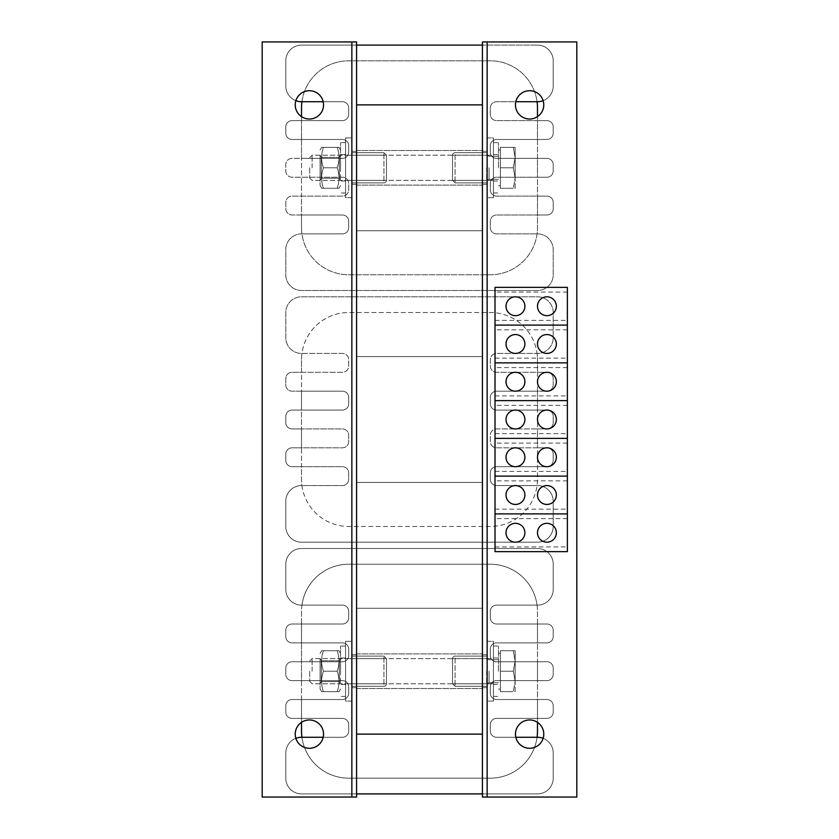 <?xml version="1.0" encoding="UTF-8"?>
<svg xmlns="http://www.w3.org/2000/svg" width="839" height="839" viewBox="0 0 839 839"><rect width="100%" height="100%" fill="white"/><g stroke="black" fill="none" stroke-linecap="round" stroke-linejoin="round"><path stroke-width="0.63" stroke-dasharray="4.2 3.15" d="M356.575 734.125L482.425 734.125L482.425 608.275L356.575 608.275L356.575 734.125L482.425 734.125L356.575 734.125L356.575 482.425L482.425 482.425L482.425 608.275L482.425 482.425L356.575 482.425L356.575 608.275L482.425 608.275L356.575 608.275L482.425 608.275L482.425 104.875L356.575 104.875L482.425 104.875L482.425 356.575L482.425 230.725L356.575 230.725L356.575 356.575L482.425 356.575L356.575 356.575L482.425 356.575L482.425 482.425L482.425 356.575L356.575 356.575L356.575 230.725L482.425 230.725L482.425 104.875L356.575 104.875L356.575 230.725L482.425 230.725L356.575 230.725L356.575 104.875L356.575 734.125L356.575 104.875M356.575 482.425L482.425 482.425L356.575 482.425L356.575 356.575L356.575 482.425M356.575 671.2L356.575 653.896L356.575 671.2M482.425 671.2L482.425 653.896L482.425 671.2M356.575 167.8L356.575 150.496L356.575 167.8M482.425 167.8L482.425 150.496L482.425 167.8M537.484 722.358L537.484 718.394L546.923 718.394A6.293 6.293 0 0 0 553.216 712.101L553.216 705.809A6.293 6.293 0 0 0 546.923 699.516L537.484 699.516L537.484 680.639L546.923 680.639A6.293 6.293 0 0 0 553.216 674.346L553.216 668.054A6.293 6.293 0 0 0 546.923 661.761L537.484 661.761L537.484 642.884L546.923 642.884A6.293 6.293 0 0 0 553.216 636.591L553.216 630.299A6.293 6.293 0 0 0 546.923 624.006L537.484 624.006L537.484 611.421A47.194 47.194 0 0 0 537.065 605.129L537.484 605.129A15.731 15.731 0 0 0 553.216 589.398L553.216 564.228A15.731 15.731 0 0 0 537.484 548.496L301.516 548.496A15.731 15.731 0 0 0 285.784 564.228L285.784 589.398A15.731 15.731 0 0 0 301.516 605.129L301.935 605.129A47.194 47.194 0 0 0 301.516 611.421L301.516 624.006L292.077 624.006A6.293 6.293 0 0 0 285.784 630.299L285.784 636.591A6.293 6.293 0 0 0 292.077 642.884L342.417 642.884A6.293 6.293 0 0 1 348.709 649.176L348.709 655.469A6.293 6.293 0 0 1 342.417 661.761L301.516 661.761L301.516 680.639L342.417 680.639A6.293 6.293 0 0 1 348.709 686.931L348.709 693.224A6.293 6.293 0 0 1 342.417 699.516L301.516 699.516L301.516 718.394L342.417 718.394A6.293 6.293 0 0 1 348.709 724.686L348.709 730.979A6.293 6.293 0 0 1 342.417 737.271L301.935 737.271A47.194 47.194 0 0 0 348.709 778.173L490.291 778.173A47.194 47.194 0 0 0 537.065 737.271L496.583 737.271A6.293 6.293 0 0 1 490.291 730.979L490.291 724.686A6.293 6.293 0 0 1 496.583 718.394L537.484 718.394L537.484 699.516L496.583 699.516A6.293 6.293 0 0 1 490.291 693.224L490.291 686.931A6.293 6.293 0 0 1 496.583 680.639L537.484 680.639L537.484 661.761L496.583 661.761A6.293 6.293 0 0 1 490.291 655.469L490.291 649.176A6.293 6.293 0 0 1 496.583 642.884L537.484 642.884L537.484 624.006L496.583 624.006A6.293 6.293 0 0 1 490.291 617.714L490.291 611.421A6.293 6.293 0 0 1 496.583 605.129L537.065 605.129A47.194 47.194 0 0 0 490.291 564.228L348.709 564.228A47.194 47.194 0 0 0 301.935 605.129L342.417 605.129A6.293 6.293 0 0 1 348.709 611.421L348.709 617.714A6.293 6.293 0 0 1 342.417 624.006L301.516 624.006L301.516 642.884L342.417 642.884A6.293 6.293 0 0 1 348.709 649.176L348.709 655.469A6.293 6.293 0 0 1 342.417 661.761L292.077 661.761A6.293 6.293 0 0 0 285.784 668.054L285.784 674.346A6.293 6.293 0 0 0 292.077 680.639L301.516 680.639L301.516 699.516L292.077 699.516A6.293 6.293 0 0 0 285.784 705.809L285.784 712.101A6.293 6.293 0 0 0 292.077 718.394L301.516 718.394L301.516 722.358M301.516 642.884L301.516 661.761L292.077 661.761A6.293 6.293 0 0 0 285.784 668.054L285.784 674.346A6.293 6.293 0 0 0 292.077 680.639L342.417 680.639A6.293 6.293 0 0 1 348.709 686.931L348.709 693.224A6.293 6.293 0 0 1 342.417 699.516L292.077 699.516A6.293 6.293 0 0 0 285.784 705.809L285.784 712.101A6.293 6.293 0 0 0 292.077 718.394L342.417 718.394A6.293 6.293 0 0 1 348.709 724.686L348.709 730.979A6.293 6.293 0 0 1 342.417 737.271L301.516 737.271A15.731 15.731 0 0 0 285.784 753.003L285.784 778.173A15.731 15.731 0 0 0 301.516 793.904L537.484 793.904A15.731 15.731 0 0 0 553.216 778.173L553.216 753.003A15.731 15.731 0 0 0 537.484 737.271L496.583 737.271A6.293 6.293 0 0 1 490.291 730.979L490.291 724.686A6.293 6.293 0 0 1 496.583 718.394L546.923 718.394A6.293 6.293 0 0 0 553.216 712.101L553.216 705.809A6.293 6.293 0 0 0 546.923 699.516L537.484 699.516L537.484 680.639L546.923 680.639A6.293 6.293 0 0 0 553.216 674.346L553.216 668.054A6.293 6.293 0 0 0 546.923 661.761L537.484 661.761L537.484 642.884L546.923 642.884A6.293 6.293 0 0 0 553.216 636.591L553.216 630.299A6.293 6.293 0 0 0 546.923 624.006L537.484 624.006L537.484 611.421A47.194 47.194 0 0 0 537.065 605.129L537.484 605.129A15.731 15.731 0 0 0 553.216 589.398L553.216 564.228A15.731 15.731 0 0 0 537.484 548.496L301.516 548.496A15.731 15.731 0 0 0 285.784 564.228L285.784 589.398A15.731 15.731 0 0 0 301.516 605.129L301.935 605.129A47.194 47.194 0 0 0 301.516 611.421L301.516 624.006L292.077 624.006A6.293 6.293 0 0 0 285.784 630.299L285.784 636.591A6.293 6.293 0 0 0 292.077 642.884L301.516 642.884L301.516 730.979A47.194 47.194 0 0 0 348.709 778.173L490.291 778.173A47.194 47.194 0 0 0 537.484 730.979L537.484 699.516L496.583 699.516A6.293 6.293 0 0 1 490.291 693.224L490.291 686.931A6.293 6.293 0 0 1 496.583 680.639L537.484 680.639L537.484 661.761L496.583 661.761A6.293 6.293 0 0 1 490.291 655.469L490.291 649.176A6.293 6.293 0 0 1 496.583 642.884L537.484 642.884L537.484 624.006L496.583 624.006A6.293 6.293 0 0 1 490.291 617.714L490.291 611.421A6.293 6.293 0 0 1 496.583 605.129L537.065 605.129A47.194 47.194 0 0 0 490.291 564.228L348.709 564.228A47.194 47.194 0 0 0 301.935 605.129L342.417 605.129A6.293 6.293 0 0 1 348.709 611.421L348.709 617.714A6.293 6.293 0 0 1 342.417 624.006L301.516 624.006L301.516 642.884M515.817 737.271L496.583 737.271A6.293 6.293 0 0 1 490.291 730.979L490.291 724.686A6.293 6.293 0 0 1 496.583 718.394L546.923 718.394A6.293 6.293 0 0 0 553.216 712.101L553.216 705.809A6.293 6.293 0 0 0 546.923 699.516L496.583 699.516A6.293 6.293 0 0 1 490.291 693.224L490.291 686.931A6.293 6.293 0 0 1 496.583 680.639L546.923 680.639A6.293 6.293 0 0 0 553.216 674.346L553.216 668.054A6.293 6.293 0 0 0 546.923 661.761L496.583 661.761A6.293 6.293 0 0 1 490.291 655.469L490.291 649.176A6.293 6.293 0 0 1 496.583 642.884L546.923 642.884A6.293 6.293 0 0 0 553.216 636.591L553.216 630.299A6.293 6.293 0 0 0 546.923 624.006L496.583 624.006A6.293 6.293 0 0 1 490.291 617.714L490.291 611.421A6.293 6.293 0 0 1 496.583 605.129L537.484 605.129A15.731 15.731 0 0 0 553.216 589.398L553.216 564.228A15.731 15.731 0 0 0 537.484 548.496L301.516 548.496A15.731 15.731 0 0 0 285.784 564.228L285.784 589.398A15.731 15.731 0 0 0 301.516 605.129L342.417 605.129A6.293 6.293 0 0 1 348.709 611.421L348.709 617.714A6.293 6.293 0 0 1 342.417 624.006L292.077 624.006A6.293 6.293 0 0 0 285.784 630.299L285.784 636.591A6.293 6.293 0 0 0 292.077 642.884L342.417 642.884A6.293 6.293 0 0 1 348.709 649.176L348.709 655.469A6.293 6.293 0 0 1 342.417 661.761L292.077 661.761A6.293 6.293 0 0 0 285.784 668.054L285.784 674.346A6.293 6.293 0 0 0 292.077 680.639L342.417 680.639A6.293 6.293 0 0 1 348.709 686.931L348.709 693.224A6.293 6.293 0 0 1 342.417 699.516L292.077 699.516A6.293 6.293 0 0 0 285.784 705.809L285.784 712.101A6.293 6.293 0 0 0 292.077 718.394L342.417 718.394A6.293 6.293 0 0 1 348.709 724.686L348.709 730.979A6.293 6.293 0 0 1 342.417 737.271L301.516 737.271A15.731 15.731 0 0 0 285.784 753.003L285.784 778.173A15.731 15.731 0 0 0 301.516 793.904L537.484 793.904A15.731 15.731 0 0 0 553.216 778.173L553.216 753.003A15.731 15.731 0 0 0 537.484 737.271L496.583 737.271A6.293 6.293 0 0 1 490.291 730.979L490.291 724.686A6.293 6.293 0 0 1 496.583 718.394L546.923 718.394A6.293 6.293 0 0 0 553.216 712.101L553.216 705.809A6.293 6.293 0 0 0 546.923 699.516L496.583 699.516A6.293 6.293 0 0 1 490.291 693.224L490.291 686.931A6.293 6.293 0 0 1 496.583 680.639L546.923 680.639A6.293 6.293 0 0 0 553.216 674.346L553.216 668.054A6.293 6.293 0 0 0 546.923 661.761L496.583 661.761A6.293 6.293 0 0 1 490.291 655.469L490.291 649.176A6.293 6.293 0 0 1 496.583 642.884L546.923 642.884A6.293 6.293 0 0 0 553.216 636.591L553.216 630.299A6.293 6.293 0 0 0 546.923 624.006L496.583 624.006A6.293 6.293 0 0 1 490.291 617.714L490.291 611.421A6.293 6.293 0 0 1 496.583 605.129L537.484 605.129A15.731 15.731 0 0 0 553.216 589.398L553.216 564.228A15.731 15.731 0 0 0 537.484 548.496L301.516 548.496A15.731 15.731 0 0 0 285.784 564.228L285.784 589.398A15.731 15.731 0 0 0 301.516 605.129L342.417 605.129A6.293 6.293 0 0 1 348.709 611.421L348.709 617.714A6.293 6.293 0 0 1 342.417 624.006L292.077 624.006A6.293 6.293 0 0 0 285.784 630.299L285.784 636.591A6.293 6.293 0 0 0 292.077 642.884L342.417 642.884A6.293 6.293 0 0 1 348.709 649.176L348.709 655.469A6.293 6.293 0 0 1 342.417 661.761L292.077 661.761A6.293 6.293 0 0 0 285.784 668.054L285.784 674.346A6.293 6.293 0 0 0 292.077 680.639L342.417 680.639A6.293 6.293 0 0 1 348.709 686.931L348.709 693.224A6.293 6.293 0 0 1 342.417 699.516L292.077 699.516A6.293 6.293 0 0 0 285.784 705.809L285.784 712.101A6.293 6.293 0 0 0 292.077 718.394L342.417 718.394A6.293 6.293 0 0 1 348.709 724.686L348.709 730.979A6.293 6.293 0 0 1 342.417 737.271L323.183 737.271M537.484 737.271A15.731 15.731 0 0 1 553.216 753.003L553.216 778.173A15.731 15.731 0 0 1 537.484 793.904L482.425 793.904L537.484 793.904A15.731 15.731 0 0 0 553.216 778.173L553.216 753.003A15.731 15.731 0 0 0 543.137 738.32M295.863 738.32A15.731 15.731 0 0 0 285.784 753.003L285.784 778.173A15.731 15.731 0 0 0 301.516 793.904A15.731 15.731 0 0 1 285.784 778.173L285.784 753.003A15.731 15.731 0 0 1 301.516 737.271M342.417 410.061L301.516 410.061L301.516 428.939L342.417 428.939A6.293 6.293 0 0 1 348.709 435.231L348.709 441.524A6.293 6.293 0 0 1 342.417 447.816L301.516 447.816L301.516 466.694L342.417 466.694A6.293 6.293 0 0 1 348.709 472.986L348.709 479.279A6.293 6.293 0 0 1 342.417 485.571L301.935 485.571A47.194 47.194 0 0 0 348.709 526.473L490.291 526.473A47.194 47.194 0 0 0 537.065 485.571L496.583 485.571A6.293 6.293 0 0 1 490.291 479.279L490.291 472.986A6.293 6.293 0 0 1 496.583 466.694L537.484 466.694L537.484 447.816L496.583 447.816A6.293 6.293 0 0 1 490.291 441.524L490.291 435.231A6.293 6.293 0 0 1 496.583 428.939L537.484 428.939L537.484 410.061L496.583 410.061A6.293 6.293 0 0 1 490.291 403.769L490.291 397.476A6.293 6.293 0 0 1 496.583 391.184L537.484 391.184L537.484 372.306L496.583 372.306A6.293 6.293 0 0 1 490.291 366.014L490.291 359.721A6.293 6.293 0 0 1 496.583 353.429L537.065 353.429A47.194 47.194 0 0 0 490.291 312.528L348.709 312.528A47.194 47.194 0 0 0 301.935 353.429L342.417 353.429A6.293 6.293 0 0 1 348.709 359.721L348.709 366.014A6.293 6.293 0 0 1 342.417 372.306L301.516 372.306L301.516 391.184L342.417 391.184A6.293 6.293 0 0 1 348.709 397.476L348.709 403.769A6.293 6.293 0 0 1 342.417 410.061L292.077 410.061A6.293 6.293 0 0 0 285.784 416.354L285.784 422.646A6.293 6.293 0 0 0 292.077 428.939L301.516 428.939L301.516 447.816L292.077 447.816A6.293 6.293 0 0 0 285.784 454.109L285.784 460.401A6.293 6.293 0 0 0 292.077 466.694L301.516 466.694L301.516 479.279A47.194 47.194 0 0 0 301.935 485.571L301.516 485.571A15.731 15.731 0 0 0 285.784 501.303L285.784 526.473A15.731 15.731 0 0 0 301.516 542.204L537.484 542.204A15.731 15.731 0 0 0 553.216 526.473L553.216 501.303A15.731 15.731 0 0 0 537.484 485.571L537.065 485.571A47.194 47.194 0 0 0 537.484 479.279L537.484 466.694L546.923 466.694A6.293 6.293 0 0 0 553.216 460.401L553.216 454.109A6.293 6.293 0 0 0 546.923 447.816L537.484 447.816L537.484 428.939L546.923 428.939A6.293 6.293 0 0 0 553.216 422.646L553.216 416.354A6.293 6.293 0 0 0 546.923 410.061L537.484 410.061L537.484 391.184L546.923 391.184A6.293 6.293 0 0 0 553.216 384.891L553.216 378.599A6.293 6.293 0 0 0 546.923 372.306L537.484 372.306L537.484 359.721A47.194 47.194 0 0 0 537.065 353.429L537.484 353.429A15.731 15.731 0 0 0 553.216 337.698L553.216 312.528A15.731 15.731 0 0 0 537.484 296.796L301.516 296.796A15.731 15.731 0 0 0 285.784 312.528L285.784 337.698A15.731 15.731 0 0 0 301.516 353.429L301.935 353.429A47.194 47.194 0 0 0 301.516 359.721L301.516 372.306L292.077 372.306A6.293 6.293 0 0 0 285.784 378.599L285.784 384.891A6.293 6.293 0 0 0 292.077 391.184L301.516 391.184L301.516 410.061L292.077 410.061A6.293 6.293 0 0 0 285.784 416.354L285.784 422.646A6.293 6.293 0 0 0 292.077 428.939L342.417 428.939A6.293 6.293 0 0 1 348.709 435.231L348.709 441.524A6.293 6.293 0 0 1 342.417 447.816L292.077 447.816A6.293 6.293 0 0 0 285.784 454.109L285.784 460.401A6.293 6.293 0 0 0 292.077 466.694L342.417 466.694A6.293 6.293 0 0 1 348.709 472.986L348.709 479.279A6.293 6.293 0 0 1 342.417 485.571L301.516 485.571A15.731 15.731 0 0 0 285.784 501.303L285.784 526.473A15.731 15.731 0 0 0 301.516 542.204L537.484 542.204A15.731 15.731 0 0 0 553.216 526.473L553.216 501.303A15.731 15.731 0 0 0 537.484 485.571L496.583 485.571A6.293 6.293 0 0 1 490.291 479.279L490.291 472.986A6.293 6.293 0 0 1 496.583 466.694L546.923 466.694A6.293 6.293 0 0 0 553.216 460.401L553.216 454.109A6.293 6.293 0 0 0 546.923 447.816L537.484 447.816L537.484 428.939L546.923 428.939A6.293 6.293 0 0 0 553.216 422.646L553.216 416.354A6.293 6.293 0 0 0 546.923 410.061L537.484 410.061L537.484 391.184L546.923 391.184A6.293 6.293 0 0 0 553.216 384.891L553.216 378.599A6.293 6.293 0 0 0 546.923 372.306L537.484 372.306L537.484 359.721A47.194 47.194 0 0 0 537.065 353.429L537.484 353.429A15.731 15.731 0 0 0 553.216 337.698L553.216 312.528A15.731 15.731 0 0 0 537.484 296.796L301.516 296.796A15.731 15.731 0 0 0 285.784 312.528L285.784 337.698A15.731 15.731 0 0 0 301.516 353.429L301.935 353.429A47.194 47.194 0 0 0 301.516 359.721L301.516 372.306L292.077 372.306A6.293 6.293 0 0 0 285.784 378.599L285.784 384.891A6.293 6.293 0 0 0 292.077 391.184L342.417 391.184A6.293 6.293 0 0 1 348.709 397.476L348.709 403.769A6.293 6.293 0 0 1 342.417 410.061L292.077 410.061A6.293 6.293 0 0 0 285.784 416.354L285.784 422.646A6.293 6.293 0 0 0 292.077 428.939L342.417 428.939A6.293 6.293 0 0 1 348.709 435.231L348.709 441.524A6.293 6.293 0 0 1 342.417 447.816L292.077 447.816A6.293 6.293 0 0 0 285.784 454.109L285.784 460.401A6.293 6.293 0 0 0 292.077 466.694L342.417 466.694A6.293 6.293 0 0 1 348.709 472.986L348.709 479.279A6.293 6.293 0 0 1 342.417 485.571L301.516 485.571A15.731 15.731 0 0 0 285.784 501.303L285.784 526.473A15.731 15.731 0 0 0 301.516 542.204L537.484 542.204A15.731 15.731 0 0 0 553.216 526.473L553.216 501.303A15.731 15.731 0 0 0 537.484 485.571L496.583 485.571A6.293 6.293 0 0 1 490.291 479.279L490.291 472.986A6.293 6.293 0 0 1 496.583 466.694L546.923 466.694A6.293 6.293 0 0 0 553.216 460.401L553.216 454.109A6.293 6.293 0 0 0 546.923 447.816L496.583 447.816A6.293 6.293 0 0 1 490.291 441.524L490.291 435.231A6.293 6.293 0 0 1 496.583 428.939L537.484 428.939L537.484 410.061L496.583 410.061A6.293 6.293 0 0 1 490.291 403.769L490.291 397.476A6.293 6.293 0 0 1 496.583 391.184L537.484 391.184L537.484 372.306L496.583 372.306A6.293 6.293 0 0 1 490.291 366.014L490.291 359.721A6.293 6.293 0 0 1 496.583 353.429L537.065 353.429A47.194 47.194 0 0 0 490.291 312.528L348.709 312.528A47.194 47.194 0 0 0 301.935 353.429L342.417 353.429A6.293 6.293 0 0 1 348.709 359.721L348.709 366.014A6.293 6.293 0 0 1 342.417 372.306L301.516 372.306L301.516 479.279A47.194 47.194 0 0 0 348.709 526.473L490.291 526.473A47.194 47.194 0 0 0 537.484 479.279L537.484 447.816L496.583 447.816A6.293 6.293 0 0 1 490.291 441.524L490.291 435.231A6.293 6.293 0 0 1 496.583 428.939L546.923 428.939A6.293 6.293 0 0 0 553.216 422.646L553.216 416.354A6.293 6.293 0 0 0 546.923 410.061L496.583 410.061A6.293 6.293 0 0 1 490.291 403.769L490.291 397.476A6.293 6.293 0 0 1 496.583 391.184L546.923 391.184A6.293 6.293 0 0 0 553.216 384.891L553.216 378.599A6.293 6.293 0 0 0 546.923 372.306L496.583 372.306A6.293 6.293 0 0 1 490.291 366.014L490.291 359.721A6.293 6.293 0 0 1 496.583 353.429L537.484 353.429A15.731 15.731 0 0 0 553.216 337.698L553.216 312.528A15.731 15.731 0 0 0 537.484 296.796L301.516 296.796A15.731 15.731 0 0 0 285.784 312.528L285.784 337.698A15.731 15.731 0 0 0 301.516 353.429L342.417 353.429A6.293 6.293 0 0 1 348.709 359.721L348.709 366.014A6.293 6.293 0 0 1 342.417 372.306L292.077 372.306A6.293 6.293 0 0 0 285.784 378.599L285.784 384.891A6.293 6.293 0 0 0 292.077 391.184L342.417 391.184A6.293 6.293 0 0 1 348.709 397.476L348.709 403.769A6.293 6.293 0 0 1 342.417 410.061L292.077 410.061A6.293 6.293 0 0 0 285.784 416.354L285.784 422.646A6.293 6.293 0 0 0 292.077 428.939L342.417 428.939A6.293 6.293 0 0 1 348.709 435.231L348.709 441.524A6.293 6.293 0 0 1 342.417 447.816L292.077 447.816A6.293 6.293 0 0 0 285.784 454.109L285.784 460.401A6.293 6.293 0 0 0 292.077 466.694L342.417 466.694A6.293 6.293 0 0 1 348.709 472.986L348.709 479.279A6.293 6.293 0 0 1 342.417 485.571L301.516 485.571A15.731 15.731 0 0 0 285.784 501.303L285.784 526.473A15.731 15.731 0 0 0 301.516 542.204L537.484 542.204A15.731 15.731 0 0 0 553.216 526.473L553.216 501.303A15.731 15.731 0 0 0 537.484 485.571L496.583 485.571A6.293 6.293 0 0 1 490.291 479.279L490.291 472.986A6.293 6.293 0 0 1 496.583 466.694L546.923 466.694A6.293 6.293 0 0 0 553.216 460.401L553.216 454.109A6.293 6.293 0 0 0 546.923 447.816L496.583 447.816A6.293 6.293 0 0 1 490.291 441.524L490.291 435.231A6.293 6.293 0 0 1 496.583 428.939L546.923 428.939A6.293 6.293 0 0 0 553.216 422.646L553.216 416.354A6.293 6.293 0 0 0 546.923 410.061L496.583 410.061A6.293 6.293 0 0 1 490.291 403.769L490.291 397.476A6.293 6.293 0 0 1 496.583 391.184L546.923 391.184A6.293 6.293 0 0 0 553.216 384.891L553.216 378.599A6.293 6.293 0 0 0 546.923 372.306L496.583 372.306A6.293 6.293 0 0 1 490.291 366.014L490.291 359.721A6.293 6.293 0 0 1 496.583 353.429L537.484 353.429A15.731 15.731 0 0 0 553.216 337.698L553.216 312.528A15.731 15.731 0 0 0 537.484 296.796L301.516 296.796A15.731 15.731 0 0 0 285.784 312.528L285.784 337.698A15.731 15.731 0 0 0 301.516 353.429L342.417 353.429A6.293 6.293 0 0 1 348.709 359.721L348.709 366.014A6.293 6.293 0 0 1 342.417 372.306L292.077 372.306A6.293 6.293 0 0 0 285.784 378.599L285.784 384.891A6.293 6.293 0 0 0 292.077 391.184L342.417 391.184A6.293 6.293 0 0 1 348.709 397.476L348.709 403.769A6.293 6.293 0 0 1 342.417 410.061M301.516 116.642L301.516 120.606L292.077 120.606A6.293 6.293 0 0 0 285.784 126.899L285.784 133.191A6.293 6.293 0 0 0 292.077 139.484L342.417 139.484A6.293 6.293 0 0 1 348.709 145.776L348.709 152.069A6.293 6.293 0 0 1 342.417 158.361L301.516 158.361L301.516 177.239L342.417 177.239A6.293 6.293 0 0 1 348.709 183.531L348.709 189.824A6.293 6.293 0 0 1 342.417 196.116L301.516 196.116L301.516 214.994L342.417 214.994A6.293 6.293 0 0 1 348.709 221.286L348.709 227.579A6.293 6.293 0 0 1 342.417 233.871L301.935 233.871A47.194 47.194 0 0 0 348.709 274.773L490.291 274.773A47.194 47.194 0 0 0 537.065 233.871L496.583 233.871A6.293 6.293 0 0 1 490.291 227.579L490.291 221.286A6.293 6.293 0 0 1 496.583 214.994L537.484 214.994L537.484 196.116L496.583 196.116A6.293 6.293 0 0 1 490.291 189.824L490.291 183.531A6.293 6.293 0 0 1 496.583 177.239L537.484 177.239L537.484 158.361L496.583 158.361A6.293 6.293 0 0 1 490.291 152.069L490.291 145.776A6.293 6.293 0 0 1 496.583 139.484L537.484 139.484L537.484 120.606L496.583 120.606A6.293 6.293 0 0 1 490.291 114.314L490.291 108.021A6.293 6.293 0 0 1 496.583 101.729L537.065 101.729A47.194 47.194 0 0 0 490.291 60.828L348.709 60.828A47.194 47.194 0 0 0 301.935 101.729L342.417 101.729A6.293 6.293 0 0 1 348.709 108.021L348.709 114.314A6.293 6.293 0 0 1 342.417 120.606L301.516 120.606L301.516 139.484L342.417 139.484A6.293 6.293 0 0 1 348.709 145.776L348.709 152.069A6.293 6.293 0 0 1 342.417 158.361L292.077 158.361A6.293 6.293 0 0 0 285.784 164.654L285.784 170.946A6.293 6.293 0 0 0 292.077 177.239L301.516 177.239L301.516 196.116L292.077 196.116A6.293 6.293 0 0 0 285.784 202.409L285.784 208.701A6.293 6.293 0 0 0 292.077 214.994L301.516 214.994L301.516 227.579A47.194 47.194 0 0 0 301.935 233.871L301.516 233.871A15.731 15.731 0 0 0 285.784 249.603L285.784 274.773A15.731 15.731 0 0 0 301.516 290.504L537.484 290.504A15.731 15.731 0 0 0 553.216 274.773L553.216 249.603A15.731 15.731 0 0 0 537.484 233.871L537.065 233.871A47.194 47.194 0 0 0 537.484 227.579L537.484 214.994L546.923 214.994A6.293 6.293 0 0 0 553.216 208.701L553.216 202.409A6.293 6.293 0 0 0 546.923 196.116L537.484 196.116L537.484 177.239L546.923 177.239A6.293 6.293 0 0 0 553.216 170.946L553.216 164.654A6.293 6.293 0 0 0 546.923 158.361L537.484 158.361L537.484 139.484L546.923 139.484A6.293 6.293 0 0 0 553.216 133.191L553.216 126.899A6.293 6.293 0 0 0 546.923 120.606L537.484 120.606L537.484 116.642M301.516 139.484L301.516 158.361L292.077 158.361A6.293 6.293 0 0 0 285.784 164.654L285.784 170.946A6.293 6.293 0 0 0 292.077 177.239L342.417 177.239A6.293 6.293 0 0 1 348.709 183.531L348.709 189.824A6.293 6.293 0 0 1 342.417 196.116L292.077 196.116A6.293 6.293 0 0 0 285.784 202.409L285.784 208.701A6.293 6.293 0 0 0 292.077 214.994L342.417 214.994A6.293 6.293 0 0 1 348.709 221.286L348.709 227.579A6.293 6.293 0 0 1 342.417 233.871L301.516 233.871A15.731 15.731 0 0 0 285.784 249.603L285.784 274.773A15.731 15.731 0 0 0 301.516 290.504L537.484 290.504A15.731 15.731 0 0 0 553.216 274.773L553.216 249.603A15.731 15.731 0 0 0 537.484 233.871L496.583 233.871A6.293 6.293 0 0 1 490.291 227.579L490.291 221.286A6.293 6.293 0 0 1 496.583 214.994L546.923 214.994A6.293 6.293 0 0 0 553.216 208.701L553.216 202.409A6.293 6.293 0 0 0 546.923 196.116L537.484 196.116L537.484 177.239L546.923 177.239A6.293 6.293 0 0 0 553.216 170.946L553.216 164.654A6.293 6.293 0 0 0 546.923 158.361L537.484 158.361L537.484 139.484L546.923 139.484A6.293 6.293 0 0 0 553.216 133.191L553.216 126.899A6.293 6.293 0 0 0 546.923 120.606L537.484 120.606L537.484 108.021A47.194 47.194 0 0 0 537.065 101.729L537.484 101.729A15.731 15.731 0 0 0 553.216 85.998L553.216 60.828A15.731 15.731 0 0 0 537.484 45.096L301.516 45.096A15.731 15.731 0 0 0 285.784 60.828L285.784 85.998A15.731 15.731 0 0 0 301.516 101.729L301.935 101.729A47.194 47.194 0 0 0 301.516 108.021L301.516 120.606L292.077 120.606A6.293 6.293 0 0 0 285.784 126.899L285.784 133.191A6.293 6.293 0 0 0 292.077 139.484L301.516 139.484L301.516 227.579A47.194 47.194 0 0 0 348.709 274.773L490.291 274.773A47.194 47.194 0 0 0 537.484 227.579L537.484 196.116L496.583 196.116A6.293 6.293 0 0 1 490.291 189.824L490.291 183.531A6.293 6.293 0 0 1 496.583 177.239L537.484 177.239L537.484 158.361L496.583 158.361A6.293 6.293 0 0 1 490.291 152.069L490.291 145.776A6.293 6.293 0 0 1 496.583 139.484L537.484 139.484L537.484 120.606L496.583 120.606A6.293 6.293 0 0 1 490.291 114.314L490.291 108.021A6.293 6.293 0 0 1 496.583 101.729L537.065 101.729A47.194 47.194 0 0 0 490.291 60.828L348.709 60.828A47.194 47.194 0 0 0 301.935 101.729L342.417 101.729A6.293 6.293 0 0 1 348.709 108.021L348.709 114.314A6.293 6.293 0 0 1 342.417 120.606L301.516 120.606L301.516 139.484M323.183 101.729L342.417 101.729A6.293 6.293 0 0 1 348.709 108.021L348.709 114.314A6.293 6.293 0 0 1 342.417 120.606L292.077 120.606A6.293 6.293 0 0 0 285.784 126.899L285.784 133.191A6.293 6.293 0 0 0 292.077 139.484L342.417 139.484A6.293 6.293 0 0 1 348.709 145.776L348.709 152.069A6.293 6.293 0 0 1 342.417 158.361L292.077 158.361A6.293 6.293 0 0 0 285.784 164.654L285.784 170.946A6.293 6.293 0 0 0 292.077 177.239L342.417 177.239A6.293 6.293 0 0 1 348.709 183.531L348.709 189.824A6.293 6.293 0 0 1 342.417 196.116L292.077 196.116A6.293 6.293 0 0 0 285.784 202.409L285.784 208.701A6.293 6.293 0 0 0 292.077 214.994L342.417 214.994A6.293 6.293 0 0 1 348.709 221.286L348.709 227.579A6.293 6.293 0 0 1 342.417 233.871L301.516 233.871A15.731 15.731 0 0 0 285.784 249.603L285.784 274.773A15.731 15.731 0 0 0 301.516 290.504L537.484 290.504A15.731 15.731 0 0 0 553.216 274.773L553.216 249.603A15.731 15.731 0 0 0 537.484 233.871L496.583 233.871A6.293 6.293 0 0 1 490.291 227.579L490.291 221.286A6.293 6.293 0 0 1 496.583 214.994L546.923 214.994A6.293 6.293 0 0 0 553.216 208.701L553.216 202.409A6.293 6.293 0 0 0 546.923 196.116L496.583 196.116A6.293 6.293 0 0 1 490.291 189.824L490.291 183.531A6.293 6.293 0 0 1 496.583 177.239L546.923 177.239A6.293 6.293 0 0 0 553.216 170.946L553.216 164.654A6.293 6.293 0 0 0 546.923 158.361L496.583 158.361A6.293 6.293 0 0 1 490.291 152.069L490.291 145.776A6.293 6.293 0 0 1 496.583 139.484L546.923 139.484A6.293 6.293 0 0 0 553.216 133.191L553.216 126.899A6.293 6.293 0 0 0 546.923 120.606L496.583 120.606A6.293 6.293 0 0 1 490.291 114.314L490.291 108.021A6.293 6.293 0 0 1 496.583 101.729L537.484 101.729A15.731 15.731 0 0 0 553.216 85.998L553.216 60.828A15.731 15.731 0 0 0 537.484 45.096L301.516 45.096A15.731 15.731 0 0 0 285.784 60.828L285.784 85.998A15.731 15.731 0 0 0 301.516 101.729L342.417 101.729A6.293 6.293 0 0 1 348.709 108.021L348.709 114.314A6.293 6.293 0 0 1 342.417 120.606L292.077 120.606A6.293 6.293 0 0 0 285.784 126.899L285.784 133.191A6.293 6.293 0 0 0 292.077 139.484L342.417 139.484A6.293 6.293 0 0 1 348.709 145.776L348.709 152.069A6.293 6.293 0 0 1 342.417 158.361L292.077 158.361A6.293 6.293 0 0 0 285.784 164.654L285.784 170.946A6.293 6.293 0 0 0 292.077 177.239L342.417 177.239A6.293 6.293 0 0 1 348.709 183.531L348.709 189.824A6.293 6.293 0 0 1 342.417 196.116L292.077 196.116A6.293 6.293 0 0 0 285.784 202.409L285.784 208.701A6.293 6.293 0 0 0 292.077 214.994L342.417 214.994A6.293 6.293 0 0 1 348.709 221.286L348.709 227.579A6.293 6.293 0 0 1 342.417 233.871L301.516 233.871A15.731 15.731 0 0 0 285.784 249.603L285.784 274.773A15.731 15.731 0 0 0 301.516 290.504L537.484 290.504A15.731 15.731 0 0 0 553.216 274.773L553.216 249.603A15.731 15.731 0 0 0 537.484 233.871L496.583 233.871A6.293 6.293 0 0 1 490.291 227.579L490.291 221.286A6.293 6.293 0 0 1 496.583 214.994L546.923 214.994A6.293 6.293 0 0 0 553.216 208.701L553.216 202.409A6.293 6.293 0 0 0 546.923 196.116L496.583 196.116A6.293 6.293 0 0 1 490.291 189.824L490.291 183.531A6.293 6.293 0 0 1 496.583 177.239L546.923 177.239A6.293 6.293 0 0 0 553.216 170.946L553.216 164.654A6.293 6.293 0 0 0 546.923 158.361L496.583 158.361A6.293 6.293 0 0 1 490.291 152.069L490.291 145.776A6.293 6.293 0 0 1 496.583 139.484L546.923 139.484A6.293 6.293 0 0 0 553.216 133.191L553.216 126.899A6.293 6.293 0 0 0 546.923 120.606L496.583 120.606A6.293 6.293 0 0 1 490.291 114.314L490.291 108.021A6.293 6.293 0 0 1 496.583 101.729L515.817 101.729M301.516 101.729A15.731 15.731 0 0 1 285.784 85.998L285.784 60.828A15.731 15.731 0 0 1 301.516 45.096L356.575 45.096L301.516 45.096A15.731 15.731 0 0 0 285.784 60.828L285.784 85.998A15.731 15.731 0 0 0 295.863 100.68M553.216 60.828A15.731 15.731 0 0 0 537.484 45.096A15.731 15.731 0 0 1 553.216 60.828L553.216 85.998L553.216 60.828M543.137 100.68A15.731 15.731 0 0 0 553.216 85.998A15.731 15.731 0 0 1 537.484 101.729M309.381 719.967A14.158 14.158 0 0 0 297.121 741.204A14.158 14.158 0 0 0 321.641 741.204A14.158 14.158 0 0 0 309.381 719.967A14.158 14.158 0 0 1 321.641 741.204A14.158 14.158 0 0 1 297.121 741.204A14.158 14.158 0 0 1 309.381 719.967M309.381 90.717A14.158 14.158 0 0 0 297.121 111.954A14.158 14.158 0 0 0 321.641 111.954A14.158 14.158 0 0 0 309.381 90.717A14.158 14.158 0 0 1 321.641 111.954A14.158 14.158 0 0 1 297.121 111.954A14.158 14.158 0 0 1 309.381 90.717M351.856 797.05L356.575 797.05L356.575 41.95L262.188 41.95L262.188 797.05L356.575 797.05L356.575 41.95L262.188 41.95L262.188 797.05L262.188 41.95L351.856 41.95L351.856 797.05L262.188 797.05L356.575 797.05L351.856 797.05L351.856 41.95L351.856 797.05L351.856 41.95L356.575 41.95L351.856 41.95L351.856 797.05L351.856 41.95L351.856 797.05L356.575 797.05L356.575 41.95L351.856 41.95M351.856 167.8L351.856 151.282L351.856 167.8M351.856 671.2L351.856 654.682L351.856 671.2M309.381 119.033A14.158 14.158 0 0 0 321.641 97.796A14.158 14.158 0 0 0 297.121 97.796A14.158 14.158 0 0 0 309.381 119.033M309.381 748.283A14.158 14.158 0 0 0 321.641 727.046A14.158 14.158 0 0 0 297.121 727.046A14.158 14.158 0 0 0 309.381 748.283M529.619 119.033A14.158 14.158 0 0 0 541.879 97.796A14.158 14.158 0 0 0 517.359 97.796A14.158 14.158 0 0 0 529.619 119.033A14.158 14.158 0 0 1 517.359 97.796A14.158 14.158 0 0 1 541.879 97.796A14.158 14.158 0 0 1 529.619 119.033M529.619 748.283A14.158 14.158 0 0 0 541.879 727.046A14.158 14.158 0 0 0 517.359 727.046A14.158 14.158 0 0 0 529.619 748.283A14.158 14.158 0 0 1 517.359 727.046A14.158 14.158 0 0 1 541.879 727.046A14.158 14.158 0 0 1 529.619 748.283M487.144 41.95L482.425 41.95L482.425 797.05L576.812 797.05L576.812 41.95L482.425 41.95L482.425 797.05L576.812 797.05L576.812 41.95L576.812 797.05L487.144 797.05L487.144 41.95L576.812 41.95L482.425 41.95L487.144 41.95L487.144 797.05L487.144 41.95L487.144 797.05L482.425 797.05L487.144 797.05L487.144 41.95L487.144 797.05L487.144 41.95L482.425 41.95L482.425 797.05L487.144 797.05M487.144 671.2L487.144 687.718L487.144 671.2M487.144 167.8L487.144 184.318L487.144 167.8M529.619 719.967A14.158 14.158 0 0 0 517.359 741.204A14.158 14.158 0 0 0 541.879 741.204A14.158 14.158 0 0 0 529.619 719.967M529.619 90.717A14.158 14.158 0 0 0 517.359 111.954A14.158 14.158 0 0 0 541.879 111.954A14.158 14.158 0 0 0 529.619 90.717M482.425 734.125L482.425 104.875M452.536 155.215L452.536 180.385L452.536 155.215A2.517 2.517 0 0 1 455.053 152.698L487.144 152.698L487.144 182.902L487.144 152.698L487.144 182.902L487.144 152.698L455.053 152.698L455.053 182.902L455.053 152.698A2.517 2.517 0 0 0 452.536 155.215L493.437 155.215L493.437 180.385L493.437 155.215L493.437 180.385L493.437 155.215L452.536 155.215L452.536 180.385L452.536 155.215M487.144 137.911L487.144 197.689L487.144 137.911L493.437 137.911L493.437 197.689L493.437 137.911L493.437 197.689L493.437 137.911L487.144 137.911L487.144 197.689L487.144 137.911M452.536 658.615L452.536 683.785L452.536 658.615A2.517 2.517 0 0 1 455.053 656.098L487.144 656.098L487.144 686.302L487.144 656.098L487.144 686.302L487.144 656.098L455.053 656.098L455.053 686.302L455.053 656.098A2.517 2.517 0 0 0 452.536 658.615L493.437 658.615L493.437 683.785L493.437 658.615L493.437 683.785L493.437 658.615L452.536 658.615L452.536 683.785L452.536 658.615M487.144 641.311L487.144 701.089L487.144 641.311L493.437 641.311L493.437 701.089L493.437 641.311L493.437 701.089L493.437 641.311L487.144 641.311L487.144 701.089L487.144 641.311M386.464 180.385L386.464 155.215L386.464 180.385A2.517 2.517 0 0 1 383.947 182.902L351.856 182.902L351.856 152.698L351.856 182.902L351.856 152.698L351.856 182.902L383.947 182.902L383.947 152.698L383.947 182.902A2.517 2.517 0 0 0 386.464 180.385L345.563 180.385L345.563 155.215L345.563 180.385L345.563 155.215L345.563 180.385L386.464 180.385L386.464 155.215L386.464 180.385M351.856 197.689L351.856 137.911L351.856 197.689L345.563 197.689L345.563 137.911L345.563 197.689L345.563 137.911L345.563 197.689L351.856 197.689L351.856 137.911L351.856 197.689M386.464 683.785L386.464 658.615L386.464 683.785A2.517 2.517 0 0 1 383.947 686.302L351.856 686.302L351.856 656.098L351.856 686.302L351.856 656.098L351.856 686.302L383.947 686.302L383.947 656.098L383.947 686.302A2.517 2.517 0 0 0 386.464 683.785L345.563 683.785L345.563 658.615L345.563 683.785L345.563 658.615L345.563 683.785L386.464 683.785L386.464 658.615L386.464 683.785M351.856 701.089L351.856 641.311L351.856 701.089L345.563 701.089L345.563 641.311L345.563 701.089L345.563 641.311L345.563 701.089L351.856 701.089L351.856 641.311L351.856 701.089M498.471 671.2L498.471 646.03L498.471 671.2M493.437 671.2L493.437 646.03L493.437 671.2M498.471 167.8L498.471 142.63L498.471 167.8M493.437 167.8L493.437 142.63L493.437 167.8M340.529 671.2L340.529 646.03L340.529 671.2M345.563 671.2L345.563 646.03L345.563 671.2M340.529 167.8L340.529 142.63L340.529 167.8M345.563 167.8L345.563 142.63L345.563 167.8M309.696 671.2L309.696 681.373L309.696 671.2M312.108 671.2L312.108 658.615L312.108 671.2M486.672 671.2L486.672 683.785L486.672 671.2M515.146 660.975L513.321 650.749L515.146 650.749L515.146 660.975L515.146 650.749L513.321 650.749L515.146 660.975L515.146 681.425L513.321 671.2L515.146 660.975L513.321 671.2L515.146 681.425L515.146 660.975L513.321 650.749L515.146 650.749L515.146 660.975L515.146 650.749L513.321 650.749L515.146 660.975L515.146 691.651L513.321 691.651L515.146 681.425L513.321 691.651L515.146 691.651L515.146 681.425L513.321 671.2L515.146 660.975L513.321 671.2L515.146 681.425L515.146 660.975M500.359 691.651L513.321 691.651L515.146 681.425L515.146 691.651L513.321 691.651L515.146 691.651L515.146 681.425L513.321 691.651L500.359 691.651L500.359 671.2L513.321 671.2L500.359 671.2L500.359 650.749L513.321 650.749L500.359 650.749L500.359 691.651L513.321 691.651L500.359 691.651L500.359 653.266L500.359 671.2L513.321 671.2L500.359 671.2L500.359 650.749L513.321 650.749L500.359 650.749L500.359 691.651M489.085 671.2L489.085 682.726L489.085 671.2M500.359 671.2L500.359 689.134L500.359 671.2M309.696 167.8L309.696 177.973L309.696 167.8M312.108 167.8L312.108 155.215L312.108 167.8M486.672 167.8L486.672 180.385L486.672 167.8M515.146 157.575L513.321 147.349L515.146 147.349L515.146 157.575L515.146 147.349L513.321 147.349L515.146 157.575L515.146 178.025L513.321 167.8L515.146 157.575L513.321 167.8L515.146 178.025L515.146 157.575L513.321 147.349L515.146 147.349L515.146 157.575L515.146 147.349L513.321 147.349L515.146 157.575L515.146 188.251L513.321 188.251L515.146 178.025L513.321 188.251L515.146 188.251L515.146 178.025L513.321 167.8L515.146 157.575L513.321 167.8L515.146 178.025L515.146 157.575M500.359 188.251L513.321 188.251L515.146 178.025L515.146 188.251L513.321 188.251L515.146 188.251L515.146 178.025L513.321 188.251L500.359 188.251L500.359 167.8L513.321 167.8L500.359 167.8L500.359 147.349L513.321 147.349L500.359 147.349L500.359 188.251L513.321 188.251L500.359 188.251L500.359 149.866L500.359 167.8L513.321 167.8L500.359 167.8L500.359 147.349L513.321 147.349L500.359 147.349L500.359 188.251M489.085 167.8L489.085 179.326L489.085 167.8M500.359 167.8L500.359 185.734L500.359 167.8M320.079 683.785L321.306 681.656L321.306 660.744L321.306 681.656L321.306 660.744L321.306 681.656L339.302 681.656L339.302 660.744L339.302 681.656L321.306 681.656L320.079 683.785L320.079 658.615L320.079 683.785M320.079 671.2L320.079 688.976L320.079 671.2M340.529 658.615L339.302 660.744L339.302 681.656L339.302 660.744L340.529 658.615L340.529 683.785L340.529 658.615M323.445 691.651C320.991 691.651 320.991 691.651 323.445 691.651C320.991 691.651 320.991 691.651 323.445 691.651C320.991 684.834 320.991 678.017 323.445 671.2C320.991 678.017 320.991 684.834 323.445 691.651L337.163 691.651C339.617 684.834 339.617 678.017 337.163 671.2C339.617 664.383 339.617 657.566 337.163 650.749C339.617 657.566 339.617 664.383 337.163 671.2C339.617 678.017 339.617 684.834 337.163 691.651C339.617 691.651 339.617 691.651 337.163 691.651C339.617 691.651 339.617 691.651 337.163 691.651C339.617 684.834 339.617 678.017 337.163 671.2C339.617 664.383 339.617 657.566 337.163 650.749C339.617 650.749 339.617 650.749 337.163 650.749C339.617 650.749 339.617 650.749 337.163 650.749C339.617 657.566 339.617 664.383 337.163 671.2C339.617 678.017 339.617 684.834 337.163 691.651C339.617 691.651 339.617 691.651 337.163 691.651C339.617 691.651 339.617 691.651 337.163 691.651L323.445 691.651C320.991 691.651 320.991 691.651 323.445 691.651C320.991 691.651 320.991 691.651 323.445 691.651C320.991 684.834 320.991 678.017 323.445 671.2C320.991 664.383 320.991 657.566 323.445 650.749C320.991 657.566 320.991 664.383 323.445 671.2L337.163 671.2L323.445 671.2C320.991 678.017 320.991 684.834 323.445 691.651L337.163 691.651L323.445 691.651M323.445 650.749C320.991 650.749 320.991 650.749 323.445 650.749C320.991 650.749 320.991 650.749 323.445 650.749L337.163 650.749C339.617 650.749 339.617 650.749 337.163 650.749C339.617 650.749 339.617 650.749 337.163 650.749L323.445 650.749C320.991 657.566 320.991 664.383 323.445 671.2C320.991 664.383 320.991 657.566 323.445 650.749C320.991 650.749 320.991 650.749 323.445 650.749C320.991 650.749 320.991 650.749 323.445 650.749L337.163 650.749L323.445 650.749M320.079 180.385L321.306 178.256L321.306 157.344L321.306 178.256L321.306 157.344L321.306 178.256L339.302 178.256L339.302 157.344L339.302 178.256L321.306 178.256L320.079 180.385L320.079 155.215L320.079 180.385M320.079 167.8L320.079 185.576L320.079 167.8M340.529 155.215L339.302 157.344L339.302 178.256L339.302 157.344L340.529 155.215L340.529 180.385L340.529 155.215M323.445 188.251C320.991 188.251 320.991 188.251 323.445 188.251C320.991 188.251 320.991 188.251 323.445 188.251C320.991 181.434 320.991 174.617 323.445 167.8C320.991 174.617 320.991 181.434 323.445 188.251L337.163 188.251C339.617 181.434 339.617 174.617 337.163 167.8C339.617 160.983 339.617 154.166 337.163 147.349C339.617 154.166 339.617 160.983 337.163 167.8C339.617 174.617 339.617 181.434 337.163 188.251C339.617 188.251 339.617 188.251 337.163 188.251C339.617 188.251 339.617 188.251 337.163 188.251C339.617 181.434 339.617 174.617 337.163 167.8C339.617 160.983 339.617 154.166 337.163 147.349C339.617 147.349 339.617 147.349 337.163 147.349C339.617 147.349 339.617 147.349 337.163 147.349C339.617 154.166 339.617 160.983 337.163 167.8C339.617 174.617 339.617 181.434 337.163 188.251C339.617 188.251 339.617 188.251 337.163 188.251C339.617 188.251 339.617 188.251 337.163 188.251L323.445 188.251C320.991 188.251 320.991 188.251 323.445 188.251C320.991 188.251 320.991 188.251 323.445 188.251C320.991 181.434 320.991 174.617 323.445 167.8C320.991 160.983 320.991 154.166 323.445 147.349C320.991 154.166 320.991 160.983 323.445 167.8L337.163 167.8L323.445 167.8C320.991 174.617 320.991 181.434 323.445 188.251L337.163 188.251L323.445 188.251M323.445 147.349C320.991 147.349 320.991 147.349 323.445 147.349C320.991 147.349 320.991 147.349 323.445 147.349L337.163 147.349C339.617 147.349 339.617 147.349 337.163 147.349C339.617 147.349 339.617 147.349 337.163 147.349L323.445 147.349C320.991 154.166 320.991 160.983 323.445 167.8C320.991 160.983 320.991 154.166 323.445 147.349C320.991 147.349 320.991 147.349 323.445 147.349C320.991 147.349 320.991 147.349 323.445 147.349L337.163 147.349L323.445 147.349M323.445 671.2L337.163 671.2L323.445 671.2M323.445 167.8L337.163 167.8L323.445 167.8M537.484 495.01A9.439 9.439 0 0 1 551.643 486.84A9.439 9.439 0 0 1 551.643 503.18A9.439 9.439 0 0 1 537.484 495.01M506.022 495.01A9.439 9.439 0 0 1 520.18 486.84A9.439 9.439 0 0 1 520.18 503.18A9.439 9.439 0 0 1 506.022 495.01M567.374 509.168L567.374 480.852L567.374 509.168L495.01 509.168L495.01 480.852L495.01 509.168M567.374 476.133L495.01 476.133L495.01 513.888L567.374 513.888L567.374 438.378L495.01 438.378L495.01 476.133L567.374 476.133M537.484 457.255A9.439 9.439 0 0 1 551.643 449.085A9.439 9.439 0 0 1 551.643 465.425A9.439 9.439 0 0 1 537.484 457.255M506.022 457.255A9.439 9.439 0 0 1 520.18 449.085A9.439 9.439 0 0 1 520.18 465.425A9.439 9.439 0 0 1 506.022 457.255M567.374 471.413L567.374 443.097L567.374 471.413L495.01 471.413L495.01 443.097L495.01 471.413M537.484 419.5A9.439 9.439 0 0 1 551.643 411.33A9.439 9.439 0 0 1 551.643 427.67A9.439 9.439 0 0 1 537.484 419.5M506.022 419.5A9.439 9.439 0 0 1 520.18 411.33A9.439 9.439 0 0 1 520.18 427.67A9.439 9.439 0 0 1 506.022 419.5M567.374 433.658L567.374 405.342L567.374 433.658L495.01 433.658L495.01 405.342L495.01 433.658M567.374 400.623L495.01 400.623L495.01 438.378L567.374 438.378L567.374 362.868L495.01 362.868L495.01 400.623L567.374 400.623M537.484 381.745A9.439 9.439 0 0 1 551.643 373.575A9.439 9.439 0 0 1 551.643 389.915A9.439 9.439 0 0 1 537.484 381.745M506.022 381.745A9.439 9.439 0 0 1 520.18 373.575A9.439 9.439 0 0 1 520.18 389.915A9.439 9.439 0 0 1 506.022 381.745M567.374 395.903L567.374 367.587L567.374 395.903L495.01 395.903L495.01 367.587L495.01 395.903M537.484 343.99A9.439 9.439 0 0 1 551.643 335.82A9.439 9.439 0 0 1 551.643 352.16A9.439 9.439 0 0 1 537.484 343.99M506.022 343.99A9.439 9.439 0 0 1 520.18 335.82A9.439 9.439 0 0 1 520.18 352.16A9.439 9.439 0 0 1 506.022 343.99M567.374 358.148L567.374 329.832L567.374 358.148L495.01 358.148L495.01 329.832L495.01 358.148M567.374 325.113L495.01 325.113L495.01 362.868L567.374 362.868L567.374 287.358L495.01 287.358L495.01 325.113L567.374 325.113M537.484 532.765A9.439 9.439 0 0 1 551.643 524.595A9.439 9.439 0 0 1 551.643 540.935A9.439 9.439 0 0 1 537.484 532.765M506.022 532.765A9.439 9.439 0 0 1 520.18 524.595A9.439 9.439 0 0 1 520.18 540.935A9.439 9.439 0 0 1 506.022 532.765M567.374 546.923L567.374 518.607L567.374 546.923L495.01 546.923L495.01 518.607L495.01 546.923M567.374 513.888L495.01 513.888L495.01 551.643L567.374 551.643L567.374 513.888M537.484 306.235A9.439 9.439 0 0 1 551.643 298.065A9.439 9.439 0 0 1 551.643 314.405A9.439 9.439 0 0 1 537.484 306.235M506.022 306.235A9.439 9.439 0 0 1 520.18 298.065A9.439 9.439 0 0 1 520.18 314.405A9.439 9.439 0 0 1 506.022 306.235M567.374 320.393L567.374 292.077L567.374 320.393L495.01 320.393L495.01 292.077L495.01 320.393M356.575 688.504L482.425 688.504L356.575 688.504M356.575 653.896L482.425 653.896L356.575 653.896M356.575 185.104L482.425 185.104L356.575 185.104M356.575 150.496L482.425 150.496L356.575 150.496M356.575 151.282L351.856 151.282L356.575 151.282M356.575 184.318L351.856 184.318L356.575 184.318M356.575 654.682L351.856 654.682L356.575 654.682M356.575 687.718L351.856 687.718L356.575 687.718M482.425 687.718L487.144 687.718L482.425 687.718M482.425 654.682L487.144 654.682L482.425 654.682M482.425 184.318L487.144 184.318L482.425 184.318M482.425 151.282L487.144 151.282L482.425 151.282M455.053 182.902L452.536 180.385L493.437 180.385L452.536 180.385L455.053 182.902L487.144 182.902L455.053 182.902M493.437 197.689L487.144 197.689L493.437 197.689M455.053 686.302L452.536 683.785L493.437 683.785L452.536 683.785L455.053 686.302L487.144 686.302L455.053 686.302M493.437 701.089L487.144 701.089L493.437 701.089M383.947 152.698L386.464 155.215L345.563 155.215L386.464 155.215L383.947 152.698L351.856 152.698L383.947 152.698M345.563 137.911L351.856 137.911L345.563 137.911M383.947 656.098L386.464 658.615L345.563 658.615L386.464 658.615L383.947 656.098L351.856 656.098L383.947 656.098M345.563 641.311L351.856 641.311L345.563 641.311M493.437 684.414L498.471 684.414L493.437 684.414M493.437 657.986L498.471 657.986L493.437 657.986M493.437 696.37L498.471 696.37L493.437 696.37M493.437 646.03L498.471 646.03L493.437 646.03M493.437 181.014L498.471 181.014L493.437 181.014M493.437 154.586L498.471 154.586L493.437 154.586M493.437 192.97L498.471 192.97L493.437 192.97M493.437 142.63L498.471 142.63L493.437 142.63M345.563 657.986L340.529 657.986L345.563 657.986M345.563 684.414L340.529 684.414L345.563 684.414M345.563 646.03L340.529 646.03L345.563 646.03M345.563 696.37L340.529 696.37L345.563 696.37M345.563 154.586L340.529 154.586L345.563 154.586M345.563 181.014L340.529 181.014L345.563 181.014M345.563 142.63L340.529 142.63L345.563 142.63M345.563 192.97L340.529 192.97L345.563 192.97M309.696 681.373L312.108 683.785L486.672 683.785L312.108 683.785L309.696 681.373M309.696 661.027L312.108 658.615L486.672 658.615L312.108 658.615L309.696 661.027M500.359 653.266L498.471 653.266L500.359 653.266M500.359 689.134L498.471 689.134L500.359 689.134M498.471 659.674L489.085 659.674L486.672 658.615L489.085 659.674L498.471 659.674M498.471 682.726L489.085 682.726L486.672 683.785L489.085 682.726L498.471 682.726M309.696 177.973L312.108 180.385L486.672 180.385L312.108 180.385L309.696 177.973M309.696 157.627L312.108 155.215L486.672 155.215L312.108 155.215L309.696 157.627M500.359 149.866L498.471 149.866L500.359 149.866M500.359 185.734L498.471 185.734L500.359 185.734M498.471 156.274L489.085 156.274L486.672 155.215L489.085 156.274L498.471 156.274M498.471 179.326L489.085 179.326L486.672 180.385L489.085 179.326L498.471 179.326M321.306 660.744L320.079 658.615L321.306 660.744L339.302 660.744L321.306 660.744M339.302 681.656L340.529 683.785L339.302 681.656M320.079 688.976L321.62 691.651L320.079 688.976M320.079 653.424L321.62 650.749L320.079 653.424M340.529 653.424L338.987 650.749L340.529 653.424M340.529 688.976L338.987 691.651L340.529 688.976M321.306 157.344L320.079 155.215L321.306 157.344L339.302 157.344L321.306 157.344M339.302 178.256L340.529 180.385L339.302 178.256M320.079 185.576L321.62 188.251L320.079 185.576M320.079 150.024L321.62 147.349L320.079 150.024M340.529 150.024L338.987 147.349L340.529 150.024M340.529 185.576L338.987 188.251L340.529 185.576M567.374 480.852L495.01 480.852M567.374 443.097L495.01 443.097M567.374 405.342L495.01 405.342M567.374 367.587L495.01 367.587M567.374 329.832L495.01 329.832M567.374 518.607L495.01 518.607M567.374 292.077L495.01 292.077"/><path stroke-width="1.26" d="M356.575 104.875L482.425 104.875L482.425 734.125L356.575 734.125L356.575 797.05L262.188 797.05L262.188 41.95L356.575 41.95L356.575 734.125M543.137 738.32A15.731 15.731 0 0 0 537.484 737.271L537.065 737.271A47.194 47.194 0 0 0 537.484 730.979L537.484 722.358M301.516 722.358L301.516 730.979A47.194 47.194 0 0 0 301.935 737.271L301.516 737.271A15.731 15.731 0 0 0 295.863 738.32M356.575 793.904L482.425 793.904L356.575 793.904M323.183 737.271L301.516 737.271M537.484 737.271L515.817 737.271M295.863 100.68A15.731 15.731 0 0 0 301.516 101.729L301.935 101.729A47.194 47.194 0 0 0 301.516 108.021L301.516 116.642M537.484 116.642L537.484 108.021A47.194 47.194 0 0 0 537.065 101.729L537.484 101.729A15.731 15.731 0 0 0 543.137 100.68M482.425 45.096L356.575 45.096L482.425 45.096M301.516 101.729L323.183 101.729M515.817 101.729L537.484 101.729M309.381 119.033A14.158 14.158 0 0 1 297.121 97.796A14.158 14.158 0 0 1 321.641 97.796A14.158 14.158 0 0 1 309.381 119.033M309.381 748.283A14.158 14.158 0 0 1 297.121 727.046A14.158 14.158 0 0 1 321.641 727.046A14.158 14.158 0 0 1 309.381 748.283M529.619 719.967A14.158 14.158 0 0 1 541.879 741.204A14.158 14.158 0 0 1 517.359 741.204A14.158 14.158 0 0 1 529.619 719.967M529.619 90.717A14.158 14.158 0 0 1 541.879 111.954A14.158 14.158 0 0 1 517.359 111.954A14.158 14.158 0 0 1 529.619 90.717M482.425 104.875L482.425 41.95L576.812 41.95L576.812 797.05L482.425 797.05L482.425 734.125M537.484 495.01A9.439 9.439 0 0 0 551.643 503.18A9.439 9.439 0 0 0 551.643 486.84A9.439 9.439 0 0 0 537.484 495.01M506.022 495.01A9.439 9.439 0 0 0 520.18 503.18A9.439 9.439 0 0 0 520.18 486.84A9.439 9.439 0 0 0 506.022 495.01M567.374 476.133L495.01 476.133L495.01 513.888L567.374 513.888L567.374 438.378L495.01 438.378L495.01 476.133L567.374 476.133M537.484 457.255A9.439 9.439 0 0 0 551.643 465.425A9.439 9.439 0 0 0 551.643 449.085A9.439 9.439 0 0 0 537.484 457.255M506.022 457.255A9.439 9.439 0 0 0 520.18 465.425A9.439 9.439 0 0 0 520.18 449.085A9.439 9.439 0 0 0 506.022 457.255M537.484 419.5A9.439 9.439 0 0 0 551.643 427.67A9.439 9.439 0 0 0 551.643 411.33A9.439 9.439 0 0 0 537.484 419.5M506.022 419.5A9.439 9.439 0 0 0 520.18 427.67A9.439 9.439 0 0 0 520.18 411.33A9.439 9.439 0 0 0 506.022 419.5M567.374 400.623L495.01 400.623L495.01 438.378L567.374 438.378L567.374 362.868L495.01 362.868L495.01 400.623L567.374 400.623M537.484 381.745A9.439 9.439 0 0 0 551.643 389.915A9.439 9.439 0 0 0 551.643 373.575A9.439 9.439 0 0 0 537.484 381.745M506.022 381.745A9.439 9.439 0 0 0 520.18 389.915A9.439 9.439 0 0 0 520.18 373.575A9.439 9.439 0 0 0 506.022 381.745M537.484 343.99A9.439 9.439 0 0 0 551.643 352.16A9.439 9.439 0 0 0 551.643 335.82A9.439 9.439 0 0 0 537.484 343.99M506.022 343.99A9.439 9.439 0 0 0 520.18 352.16A9.439 9.439 0 0 0 520.18 335.82A9.439 9.439 0 0 0 506.022 343.99M567.374 325.113L495.01 325.113L495.01 362.868L567.374 362.868L567.374 287.358L495.01 287.358L495.01 325.113L567.374 325.113M537.484 532.765A9.439 9.439 0 0 0 551.643 540.935A9.439 9.439 0 0 0 551.643 524.595A9.439 9.439 0 0 0 537.484 532.765M506.022 532.765A9.439 9.439 0 0 0 520.18 540.935A9.439 9.439 0 0 0 520.18 524.595A9.439 9.439 0 0 0 506.022 532.765M567.374 513.888L495.01 513.888L495.01 551.643L567.374 551.643L567.374 513.888M537.484 306.235A9.439 9.439 0 0 0 551.643 314.405A9.439 9.439 0 0 0 551.643 298.065A9.439 9.439 0 0 0 537.484 306.235M506.022 306.235A9.439 9.439 0 0 0 520.18 314.405A9.439 9.439 0 0 0 520.18 298.065A9.439 9.439 0 0 0 506.022 306.235M351.856 797.05L351.856 41.95M487.144 41.95L487.144 797.05"/></g></svg>
